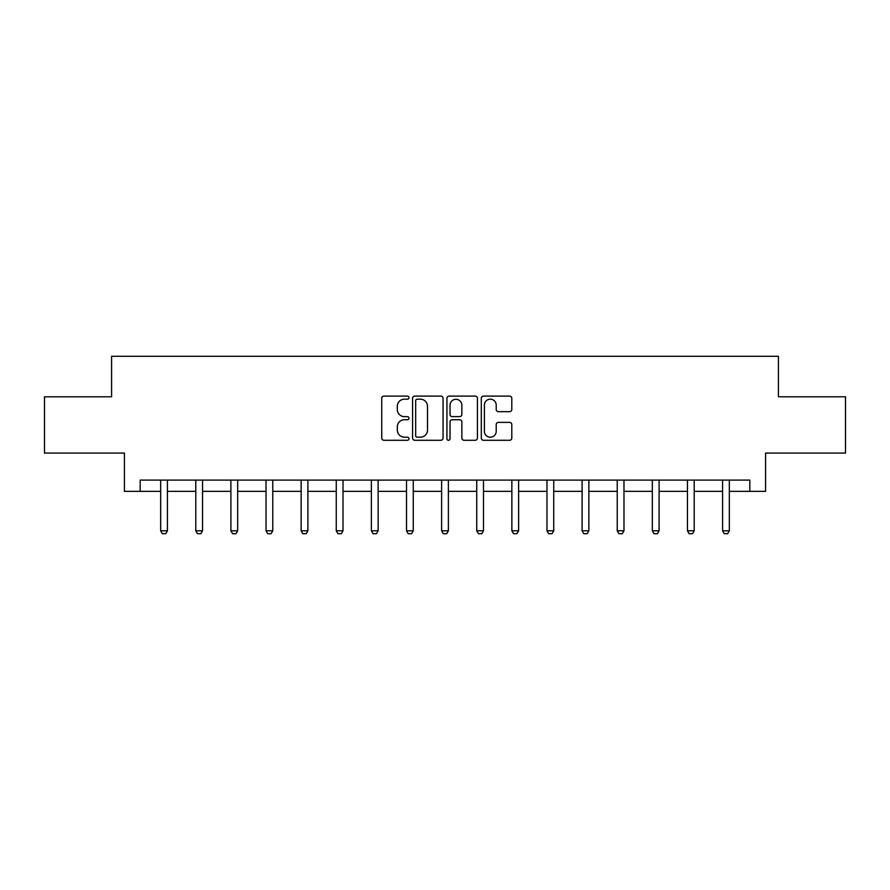 <?xml version="1.0" encoding="UTF-8"?>
<svg xmlns="http://www.w3.org/2000/svg" width="890" height="890" viewBox="0 0 890 890"><rect width="100%" height="100%" fill="white"/><g stroke="black" fill="none" stroke-linecap="round" stroke-linejoin="round"><path stroke-width="1.33" d="M408.977 397.641A1.546 1.546 0 0 0 407.431 396.095L383.957 396.095A2.214 2.214 0 0 0 381.743 398.297L381.743 438.08A2.214 2.214 0 0 0 383.957 440.283L407.431 440.283A1.546 1.546 0 0 0 408.977 438.737A1.546 1.546 0 0 0 407.431 437.19L404.394 437.19A7.076 7.076 0 0 1 397.329 430.115L397.329 426.811A7.076 7.076 0 0 1 404.394 419.735L407.431 419.735A1.546 1.546 0 0 0 408.977 418.189A1.546 1.546 0 0 0 407.431 416.642L404.394 416.642A7.076 7.076 0 0 1 397.329 409.567L397.329 406.252A7.076 7.076 0 0 1 404.394 399.187L407.431 399.187A1.546 1.546 0 0 0 408.977 397.641M509.581 411.67A2.214 2.214 0 0 0 511.795 409.456L511.795 398.297A2.214 2.214 0 0 0 509.581 396.095L483.504 396.095A2.214 2.214 0 0 0 481.301 398.297L481.301 438.08A2.214 2.214 0 0 0 483.504 440.283L509.581 440.283A2.214 2.214 0 0 0 511.795 438.08L511.795 424.597A2.214 2.214 0 0 0 509.581 422.383L498.422 422.383A2.214 2.214 0 0 0 496.208 424.597L496.208 431.283A5.907 5.907 0 0 1 490.301 437.19A5.907 5.907 0 0 1 484.394 431.283L484.394 405.095A5.907 5.907 0 0 1 490.301 399.187A5.907 5.907 0 0 1 496.208 405.095L496.208 409.456A2.214 2.214 0 0 0 498.422 411.67L509.581 411.67M140.175 491.358L140.175 480.099L749.825 480.099L749.825 491.358L765.578 491.358L765.578 453.077L845.5 453.077L845.5 396.795L778.416 396.795L778.416 356.278L111.584 356.278L111.584 396.795L44.5 396.795L44.5 453.077L124.422 453.077L124.422 491.358L160.667 491.358M443.064 398.297A2.214 2.214 0 0 0 440.861 396.095L414.784 396.095A2.214 2.214 0 0 0 412.571 398.297L412.571 438.08A2.214 2.214 0 0 0 414.784 440.283L440.861 440.283A2.214 2.214 0 0 0 443.064 438.08L443.064 398.297M449.139 396.095L475.216 396.095A2.214 2.214 0 0 1 477.429 398.297L477.429 438.08A2.214 2.214 0 0 1 475.216 440.283L464.057 440.283A2.214 2.214 0 0 1 461.854 438.08L461.854 421.949A2.214 2.214 0 0 0 459.641 419.735L452.242 419.735A2.214 2.214 0 0 0 450.029 421.949L450.029 438.737A1.546 1.546 0 0 1 448.482 440.283A1.546 1.546 0 0 1 446.936 438.737L446.936 398.297A2.214 2.214 0 0 1 449.139 396.095M167.42 491.358L195.789 491.358M202.542 491.358L230.899 491.358M237.663 491.358L266.021 491.358M272.774 491.358L301.143 491.358M307.896 491.358L336.264 491.358M343.017 491.358L371.386 491.358M378.139 491.358L406.507 491.358M413.26 491.358L441.618 491.358M448.382 491.358L476.74 491.358M483.493 491.358L511.861 491.358M518.614 491.358L546.983 491.358M553.736 491.358L582.105 491.358M588.857 491.358L617.226 491.358M623.979 491.358L652.337 491.358M659.101 491.358L687.458 491.358M694.211 491.358L722.58 491.358M729.333 491.358L749.825 491.358M417.21 399.187A1.546 1.546 0 0 0 415.663 400.734L415.663 435.644A1.546 1.546 0 0 0 417.21 437.19L420.414 437.19A7.076 7.076 0 0 0 427.489 430.115L427.489 406.252A7.076 7.076 0 0 0 420.414 399.187L417.21 399.187M461.854 405.206A5.907 5.907 0 0 0 455.936 399.299A5.907 5.907 0 0 0 450.029 405.206L450.029 414.428A2.214 2.214 0 0 0 452.242 416.642L459.641 416.642A2.214 2.214 0 0 0 461.854 414.428L461.854 405.206M167.676 480.099L167.52 480.589A2.247 2.247 0 0 0 167.42 481.268L167.42 530.796L165.729 533.722L162.358 533.722L160.667 530.796L160.667 481.268A2.247 2.247 0 0 0 160.556 480.589L160.4 480.099M160.667 530.796L167.42 530.796M202.798 480.099L202.642 480.589A2.247 2.247 0 0 0 202.542 481.268L202.542 530.796L200.851 533.722L197.469 533.722L195.789 530.796L195.789 481.268A2.247 2.247 0 0 0 195.678 480.589L195.522 480.099M195.789 530.796L202.542 530.796M237.919 480.099L237.764 480.589A2.247 2.247 0 0 0 237.663 481.268L237.663 530.796L235.972 533.722L232.59 533.722L230.899 530.796L230.899 481.268A2.247 2.247 0 0 0 230.799 480.589L230.643 480.099M230.899 530.796L237.663 530.796M273.041 480.099L272.885 480.589A2.247 2.247 0 0 0 272.774 481.268L272.774 530.796L271.094 533.722L267.712 533.722L266.021 530.796L266.021 481.268A2.247 2.247 0 0 0 265.921 480.589L265.765 480.099M266.021 530.796L272.774 530.796M308.163 480.099L308.007 480.589A2.247 2.247 0 0 0 307.896 481.268L307.896 530.796L306.204 533.722L302.834 533.722L301.143 530.796L301.143 481.268A2.247 2.247 0 0 0 301.043 480.589L300.887 480.099M301.143 530.796L307.896 530.796M343.284 480.099L343.128 480.589A2.247 2.247 0 0 0 343.017 481.268L343.017 530.796L341.326 533.722L337.955 533.722L336.264 530.796L336.264 481.268A2.247 2.247 0 0 0 336.153 480.589L335.997 480.099M336.264 530.796L343.017 530.796M378.395 480.099L378.239 480.589A2.247 2.247 0 0 0 378.139 481.268L378.139 530.796L376.448 533.722L373.077 533.722L371.386 530.796L371.386 481.268A2.247 2.247 0 0 0 371.275 480.589L371.119 480.099M371.386 530.796L378.139 530.796M413.516 480.099L413.361 480.589A2.247 2.247 0 0 0 413.26 481.268L413.26 530.796L411.569 533.722L408.187 533.722L406.507 530.796L406.507 481.268A2.247 2.247 0 0 0 406.396 480.589L406.241 480.099M406.507 530.796L413.26 530.796M448.638 480.099L448.482 480.589A2.247 2.247 0 0 0 448.382 481.268L448.382 530.796L446.691 533.722L443.309 533.722L441.618 530.796L441.618 481.268A2.247 2.247 0 0 0 441.518 480.589L441.362 480.099M441.618 530.796L448.382 530.796M483.76 480.099L483.604 480.589A2.247 2.247 0 0 0 483.493 481.268L483.493 530.796L481.813 533.722L478.431 533.722L476.74 530.796L476.74 481.268A2.247 2.247 0 0 0 476.639 480.589L476.484 480.099M476.74 530.796L483.493 530.796M518.881 480.099L518.725 480.589A2.247 2.247 0 0 0 518.614 481.268L518.614 530.796L516.923 533.722L513.552 533.722L511.861 530.796L511.861 481.268A2.247 2.247 0 0 0 511.761 480.589L511.605 480.099M511.861 530.796L518.614 530.796M554.003 480.099L553.847 480.589A2.247 2.247 0 0 0 553.736 481.268L553.736 530.796L552.045 533.722L548.674 533.722L546.983 530.796L546.983 481.268A2.247 2.247 0 0 0 546.872 480.589L546.716 480.099M546.983 530.796L553.736 530.796M589.113 480.099L588.957 480.589A2.247 2.247 0 0 0 588.857 481.268L588.857 530.796L587.166 533.722L583.796 533.722L582.105 530.796L582.105 481.268A2.247 2.247 0 0 0 581.993 480.589L581.837 480.099M582.105 530.796L588.857 530.796M624.235 480.099L624.079 480.589A2.247 2.247 0 0 0 623.979 481.268L623.979 530.796L622.288 533.722L618.906 533.722L617.226 530.796L617.226 481.268A2.247 2.247 0 0 0 617.115 480.589L616.959 480.099M617.226 530.796L623.979 530.796M659.356 480.099L659.201 480.589A2.247 2.247 0 0 0 659.101 481.268L659.101 530.796L657.41 533.722L654.028 533.722L652.337 530.796L652.337 481.268A2.247 2.247 0 0 0 652.236 480.589L652.081 480.099M652.337 530.796L659.101 530.796M694.478 480.099L694.322 480.589A2.247 2.247 0 0 0 694.211 481.268L694.211 530.796L692.531 533.722L689.149 533.722L687.458 530.796L687.458 481.268A2.247 2.247 0 0 0 687.358 480.589L687.202 480.099M687.458 530.796L694.211 530.796M729.6 480.099L729.444 480.589A2.247 2.247 0 0 0 729.333 481.268L729.333 530.796L727.642 533.722L724.271 533.722L722.58 530.796L722.58 481.268A2.247 2.247 0 0 0 722.48 480.589L722.324 480.099M722.58 530.796L729.333 530.796"/></g></svg>
